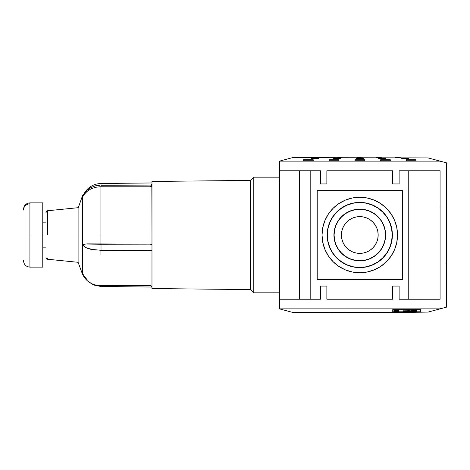 <?xml version="1.0" encoding="UTF-8"?>
<svg xmlns="http://www.w3.org/2000/svg" width="470" height="470" viewBox="0 0 470 470"><rect width="100%" height="100%" fill="white"/><g stroke="black" fill="none" stroke-linecap="round" stroke-linejoin="round"><path stroke-width="0.7" d="M78.102 235L78.102 229.671L78.102 235L47.429 235L78.102 235L78.102 262.301L78.102 207.699L47.429 210.766C46.841 210.613 46.36 211.148 45.984 212.364L45.984 213.039A1.604 1.557 0 0 1 47.429 211.488L47.429 210.766L47.429 211.488A1.604 1.557 180 0 0 45.984 213.039L45.984 212.411M42.77 202.881L42.77 235L29.921 235L42.77 235L42.77 267.119L42.77 235L45.984 235L42.77 235L42.77 202.881L29.921 202.881C26.026 203.263 23.882 205.408 23.5 209.303L23.5 210.072A6.421 6.233 0 0 1 29.921 203.839L29.921 202.881L29.921 203.839A6.421 6.233 180 0 0 23.5 210.072L23.5 209.356M151.481 250.422L151.975 250.064L151.975 247.99L151.975 288.545L250.575 289.602L250.575 235L151.975 235L151.975 247.99L151.975 245.393L151.481 244.388L150.048 244.136L87.115 243.883L82.462 244.5L84.077 246.386A3.214 2.802 -63.5 0 1 84.077 244.024A3.214 2.802 116.5 0 0 84.077 246.386L87.12 248.213L90.963 249.353L101.009 250.293L101.015 244.212L101.015 250.287L150.835 250.387M151.828 185.544L151.975 235L250.575 235L250.575 180.398L250.575 235L253.788 235L253.788 177.184L253.788 235L279.486 235L250.575 235L250.575 289.602L253.788 292.816L253.788 235L253.788 292.816L279.486 292.816M82.462 274.098L82.462 196.278L82.462 197.024L84.077 194.504L87.12 191.372L90.963 188.881L95.375 187.307L100.069 186.778L95.375 187.307L90.963 188.881L87.12 191.372L84.077 194.504L82.462 197.024L82.462 235L100.069 235L100.069 186.778L101.015 186.778L100.069 186.778L100.069 235L150.048 235L150.048 186.802L101.015 186.778L101.015 185.256L101.015 186.778L150.053 186.802L151.487 186.143L151.975 184.692M47.429 258.512L47.429 259.234C46.841 259.387 46.36 258.853 45.984 257.636M359.779 197.259A37.741 37.741 0 0 1 397.52 235A37.741 37.741 0 0 1 359.779 272.741L367.14 272.012L374.22 269.868L380.747 266.378L386.463 261.684L391.157 255.968L394.647 249.441L396.792 242.361L397.52 235L396.792 227.639L394.647 220.559L391.157 214.032L386.463 208.316L380.747 203.622L374.22 200.132L367.14 197.988L359.779 197.259L352.418 197.988L345.338 200.132L338.811 203.622L333.095 208.316L328.401 214.032L324.911 220.559L322.767 227.639L322.038 235L322.767 242.361L324.911 249.441L328.401 255.968L333.095 261.684L338.811 266.378L345.338 269.868L352.418 272.012L359.779 272.741A37.741 37.741 0 0 1 322.038 235A37.741 37.741 0 0 1 359.779 197.259L354.856 197.582M359.779 202.558A32.442 32.442 0 0 0 327.337 235A32.442 32.442 0 0 0 359.779 267.442L359.779 267.6A32.6 32.6 0 0 1 327.179 235A32.6 32.6 0 0 1 359.779 202.4L366.112 203.181L372.193 205.026L377.804 208.022L382.721 212.058L386.757 216.976L389.753 222.586L391.598 228.673L392.221 235L391.598 241.327L389.753 247.414L386.757 253.025L382.721 257.942L377.804 261.978L372.193 264.974L366.112 266.819L359.779 267.442L353.452 266.819L347.365 264.974L341.755 261.978L336.837 257.942L332.807 253.025L329.805 247.414L327.96 241.327L327.337 235L327.96 228.673L329.805 222.586L332.807 216.976L336.837 212.058L341.755 208.022L347.365 205.026L353.452 203.181L359.779 202.4A32.6 32.6 0 0 1 392.38 235A32.6 32.6 0 0 1 359.779 267.6L359.779 267.442A32.442 32.442 0 0 0 392.221 235A32.442 32.442 0 0 0 359.779 202.558M29.921 266.161L29.921 235L29.921 267.119L42.77 267.119M359.779 209.15L359.779 209.303A25.697 25.697 0 0 1 385.476 235A25.697 25.697 0 0 1 359.779 260.697L359.779 260.85A25.85 25.85 0 0 0 385.629 235A25.85 25.85 0 0 0 359.779 209.15A25.85 25.85 0 0 0 333.929 235A25.85 25.85 0 0 0 359.779 260.85L364.791 260.204L369.614 258.741L374.055 256.362L377.951 253.171L381.147 249.276L383.52 244.835L384.983 240.011L385.476 235L384.983 229.989L383.52 225.165L381.147 220.724L377.951 216.829L374.055 213.638L369.614 211.259L364.791 209.796L359.779 209.303L354.768 209.796L349.944 211.259L345.503 213.638L341.614 216.829L338.418 220.724L336.044 225.165L334.581 229.989L334.088 235L334.581 240.011L336.044 244.835L338.418 249.276L341.614 253.171L345.503 256.362L349.944 258.741L354.768 260.204L359.779 260.697A25.697 25.697 0 0 1 334.088 235A25.697 25.697 0 0 1 359.779 209.303L354.738 209.643L349.886 211.118L345.421 213.503L341.502 216.723L338.282 220.636L335.897 225.107L334.423 229.959L333.929 235L334.423 240.041L335.897 244.893L338.282 249.364L341.502 253.277L345.421 256.497L349.886 258.882L354.738 260.357L359.779 260.85L364.826 260.357L369.673 258.882L374.144 256.497L378.062 253.277L381.276 249.364L383.667 244.893L385.136 240.041L385.629 235L385.136 229.959L383.667 225.107L381.276 220.636L378.062 216.723L374.144 213.503L369.673 211.118L364.826 209.643L359.779 209.15M359.779 253.377A18.377 18.377 0 0 1 341.402 235A18.377 18.377 0 0 1 359.779 216.623A18.377 18.377 0 0 1 378.162 235A18.377 18.377 0 0 1 359.779 253.377L356.195 253.025L352.747 251.979L349.568 250.281L346.784 247.996L344.498 245.211L342.8 242.032L341.755 238.584L341.402 235L341.755 231.416L342.8 227.968L344.498 224.789L346.784 222.005L349.568 219.719L352.747 218.021L356.195 216.976L359.779 216.623L363.369 216.976L366.812 218.021L369.99 219.719L372.775 222.005L375.06 224.789L376.764 227.968L377.81 231.416L378.162 235L377.81 238.584L376.764 242.032L375.06 245.211L372.775 247.996L369.99 250.281L366.812 251.979L363.369 253.025L359.779 253.377M290.254 158.243L279.486 161.128L440.079 161.128L428.053 157.908L292.475 157.644L279.486 161.128L440.079 161.128L440.079 161.768L440.079 161.128L428.053 157.908L409.564 157.861M313.208 160.752L303.573 160.752L303.573 159.747L313.208 159.747L313.208 160.752L303.573 160.752L303.573 159.747L313.208 159.747L313.208 160.752M390.294 160.752L380.659 160.752L380.659 159.747L390.294 159.747L390.294 160.752L380.659 160.752L380.659 159.747L390.294 159.747L390.294 160.752M415.985 160.752L406.35 160.752L406.35 159.747L415.985 159.747L415.985 160.752L406.35 160.752L406.35 159.747L415.985 159.747L415.985 160.752M338.905 160.752L329.27 160.752L329.27 159.747L338.905 159.747L338.905 160.752L329.27 160.752L329.27 159.747L338.905 159.747L338.905 160.752M364.597 160.752L354.962 160.752L354.962 159.747L364.597 159.747L364.597 160.752L354.962 160.752L354.962 159.747L364.597 159.747L364.597 160.752M363.392 158.719L356.166 158.719L356.166 158.29L363.392 158.29L363.392 158.719L356.166 158.719L356.166 158.29L363.392 158.29L363.392 158.719M408.36 158.719L401.133 158.719L401.133 158.29L408.36 158.29L408.36 158.719L401.133 158.719L401.133 158.29L408.36 158.29L408.36 158.719M385.876 158.719L378.65 158.719L378.65 158.29L385.876 158.29L385.876 158.719L378.65 158.719L378.65 158.29L385.876 158.29L385.876 158.719M340.909 158.719L333.682 158.719L333.682 158.29L340.909 158.29L340.909 158.719L333.682 158.719L333.682 158.29L340.909 158.29L340.909 158.719M318.425 158.719L311.199 158.719L311.199 158.29L318.425 158.29L318.425 158.719L311.199 158.719L311.199 158.29L318.425 158.29L318.425 158.719M362.593 157.744L356.971 157.662L362.593 157.744M401.133 157.744L395.511 157.662L401.133 157.744M381.863 157.744L376.241 157.662L381.863 157.744M343.317 157.744L337.701 157.662L343.317 157.744M324.047 157.744L318.425 157.662L324.047 157.744M287.446 311.005L279.486 308.872L292.475 312.356L409.564 312.356L428.053 312.092L440.079 308.872L279.486 308.872L279.486 299.237L299.56 299.237L299.56 170.763L310.799 170.763L310.799 299.237L320.434 299.237L320.434 286.066L326.862 286.066L320.434 286.066L326.862 286.066L326.862 299.237L326.862 286.066M392.744 309.648L420.885 309.648L420.885 311.81L392.744 311.81L392.744 309.648L420.885 309.648L420.885 311.81L392.744 311.81L392.744 309.648M361.389 312.256L358.175 312.256M393.502 312.256L390.294 312.256M377.445 312.256L374.232 312.256M345.327 312.256L342.113 312.256M329.27 312.256L326.057 312.256M363.369 216.976L366.812 218.021L369.99 219.719M377.81 238.584L376.764 242.032M356.195 253.025L352.747 251.979L349.568 250.281M341.755 231.416L342.8 227.968L344.498 224.789M29.921 235L29.921 203.839L29.921 235M375.518 244.494L376.681 242.214M359.779 267.6L353.422 266.972L347.306 265.121L341.666 262.107L336.726 258.054L332.672 253.113L329.664 247.479L327.807 241.363L327.179 235L327.807 228.637L329.664 222.522L332.672 216.887L336.726 211.947L341.666 207.893L347.306 204.879L353.422 203.028L359.779 202.4L366.142 203.028L372.258 204.879L377.892 207.893L382.833 211.947L386.886 216.887L389.9 222.522L391.757 228.637L392.38 235L391.757 241.363L389.9 247.479L386.886 253.113L382.833 258.054L377.892 262.107L372.258 265.121L366.142 266.972L359.779 267.6M47.429 235L47.429 211.488L47.429 235M410.034 312.103L428.053 312.092L440.079 308.872L440.079 308.232L440.584 308.737L440.079 308.232L440.079 308.872L279.486 308.872L292.475 312.356M359.779 272.741L364.702 272.418M358.175 312.18L361.389 312.18M390.294 312.18L393.502 312.18M374.232 312.18L377.445 312.18M342.113 312.18L345.327 312.18M326.057 312.18L329.27 312.18M440.584 161.263L440.079 161.768L440.584 161.263L446.5 162.849L446.5 207L446.5 162.849L440.584 161.263M420.004 170.763L440.079 170.763L440.079 299.237L440.079 170.763L420.004 170.763L420.004 299.237L440.079 299.237L408.759 299.237L408.759 170.763L420.004 170.763L420.004 299.237M392.703 299.237L326.862 299.237L392.703 299.237L392.703 286.066L392.703 299.237M392.703 170.763L392.703 183.934L399.124 183.934L392.703 183.934L392.703 170.763L326.862 170.763L392.703 170.763M326.862 183.934L326.862 170.763L326.862 183.934L320.434 183.934L326.862 183.934L320.434 183.934L320.434 170.763L310.799 170.763L310.799 299.237L299.56 299.237L299.56 170.763L279.486 170.763L279.486 161.128L279.486 170.763L299.56 170.763M402.338 279.644L317.221 279.644L317.221 190.356L402.338 190.356L402.338 279.644L317.221 279.644L317.221 190.356L402.338 190.356L402.338 279.644M87.115 279.709L84.077 276.09L82.82 273.781M151.975 287.041L100.985 286.506L101.003 285.584L100.985 286.506L93.589 284.985L87.35 280.79M82.462 196.278L82.462 195.902M78.102 245.428L78.102 245.093M78.102 229.671L78.102 208.222L78.102 229.671M87.35 189.21L82.462 195.855L78.102 208.222M83.202 195.432L82.873 196.108M150.835 185.086L101.015 185.256L100.985 183.494C93.26 183.858 87.561 187.366 83.883 194.028L83.883 194.028A3.214 0.699 26.6 0 0 84.077 194.504A3.214 0.699 -153.4 0 1 83.883 194.028L82.82 196.219M151.458 250.422L95.375 250.022L87.12 248.213L84.077 246.386L82.462 244.5L82.462 274.139M408.759 299.237L399.124 299.237L408.759 299.237L408.759 170.763L399.124 170.763L408.759 170.763M419.892 299.237L408.871 299.237M392.703 286.066L399.124 286.066L392.703 286.066L399.124 286.066L399.124 299.237L399.124 286.066M446.5 307.151L440.584 308.737L446.5 307.151L446.5 207L440.079 207L446.5 207L446.5 307.151M440.079 263L446.5 263L440.079 263M408.871 170.763L419.892 170.763M399.124 183.934L399.124 170.763L399.124 183.934L392.703 183.934M320.434 183.934L320.434 170.763L310.799 170.763M310.799 299.237L320.434 299.237L320.434 286.066M100.069 250.281L100.069 254.64M151.187 285.108L150.835 284.914M82.462 195.861L82.462 197.024M84.077 193.91L87.115 190.291L90.969 187.554L95.387 185.844L100.069 185.262M84.077 244.024L100.069 244.218L100.069 235L82.462 235L82.462 244.5L84.077 244.024M150.829 186.637L151.481 186.149M151.975 181.526L151.975 288.474M299.666 170.763L310.694 170.763M299.56 299.237L279.486 299.237L279.486 170.763L279.486 308.872M310.694 299.237L299.666 299.237M150.048 254.717L150.048 250.416M150.048 244.136L150.048 235L100.069 235L100.069 244.218L150.048 244.136L150.048 186.802M151.863 184.058L151.481 184.639M151.975 245.393L151.475 244.388M279.486 177.184L253.788 177.184L250.575 180.398L151.975 181.455L151.975 183.059M420.544 309.683L420.544 311.798L393.085 311.798L393.085 309.683L420.544 309.683L393.085 309.648L393.085 311.798L420.544 311.798L420.544 309.683M397.085 311.71L398.255 311.587L397.085 311.71M396.028 310.453L398.278 310.382L396.028 310.453M395.382 311.728L398.772 311.551L395.382 311.728M398.772 311.551L394.119 311.551L398.772 311.663M397.773 310.94L394.119 311.211L397.773 310.94M394.119 311.211L398.772 311.211L394.119 311.163M395.117 311.169L398.772 310.94L395.117 311.169M398.772 310.94L394.119 310.94L398.772 310.987M394.119 310.987L397.773 310.987L394.119 310.94M395.529 310.47L394.119 310.517L395.529 310.47L394.119 310.182L395.529 310.294M394.119 310.576L398.772 310.412L394.119 310.517M398.772 310.353L394.119 310.182L398.772 310.412M414.211 311.446L410.234 311.446L413.559 311.616L414.346 311.404L414.428 310.817L414.346 311.404L414.428 310.981L403.336 310.817L414.428 310.981M410.099 311.404L407.907 311.404L410.234 311.446M407.772 311.446L403.325 311.504L407.907 311.404M416.408 311.41L403.325 311.622L415.315 311.563L415.315 310.817L415.315 311.563L416.179 311.487L416.496 310.817L411.203 310.817L411.203 310.012L411.203 310.817L411.209 310.012L416.502 310.012L411.209 310.218L411.203 310.817L416.496 310.817L416.496 311.228M416.502 310.012L403.331 310.012L409.493 310.012L409.488 310.817L403.336 310.981L409.488 310.817L409.493 310.218L403.331 310.012L416.502 310.218M396.31 309.771L396.31 310.077L394.119 310.135L396.31 310.077L396.31 309.771M394.119 310.135L398.772 310.135L394.119 310.077M398.772 310.077L396.856 310.077L396.856 309.771L396.856 310.077L398.772 310.135M396.856 309.83L398.772 309.83L396.856 310.077M398.772 309.771L394.119 309.771L398.772 309.83M394.119 309.83L396.31 309.83L394.119 309.771M396.234 310.623L398.219 310.882L396.234 310.623M398.219 310.882L398.772 310.882L398.219 310.676M398.772 310.623L394.119 310.623L398.772 310.882M394.119 310.676L396.234 310.676L394.119 310.623M394.665 311.322L396.798 311.481L394.665 311.322M398.219 311.322L396.798 311.322L398.219 311.493M398.772 311.281L394.119 311.281L398.772 311.493M394.119 311.498L394.665 311.498L394.119 311.281M151.975 287.511C151.857 286.348 151.211 285.707 150.048 285.584L100.069 285.584C91.95 285.237 86.081 281.424 82.462 274.145L78.102 262.301L47.429 259.234M42.77 247.849L45.984 247.849M29.921 267.119C26.026 266.737 23.882 264.592 23.5 260.697M42.77 222.151L45.984 222.151M100.985 183.494L151.975 182.959M151.916 182.965L151.975 182.489M414.428 310.817L414.428 311.228"/></g></svg>
